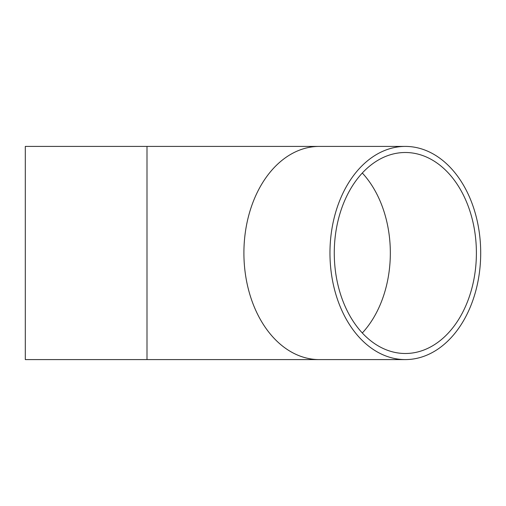 <?xml version="1.0" encoding="UTF-8"?>
<svg xmlns="http://www.w3.org/2000/svg" width="506" height="506" viewBox="0 0 506 506"><rect width="100%" height="100%" fill="white"/><g stroke="black" fill="none" stroke-linecap="round" stroke-linejoin="round"><path stroke-width="0.76" d="M334.27 253A100.498 71.061 -90 0 1 405.331 152.502A100.498 71.061 -90 0 1 476.393 253A100.498 71.061 -90 0 1 405.331 353.498A100.498 71.061 -90 0 1 334.27 253M329.963 253A106.589 75.369 -90 0 1 405.331 146.411A106.589 75.369 -90 0 1 480.7 253A106.589 75.369 -90 0 1 405.331 359.589A106.589 75.369 -90 0 1 329.963 253M146.999 359.589L25.3 359.589L25.3 146.411L146.999 146.411L146.999 359.589L319.273 359.589A106.589 75.369 -90 0 1 243.905 253A106.589 75.369 -90 0 1 319.273 146.411L405.331 146.411M362.302 173.02A100.498 71.061 -90 0 1 362.302 332.98M319.273 359.589L405.331 359.589M319.273 146.411L146.999 146.411"/></g></svg>
